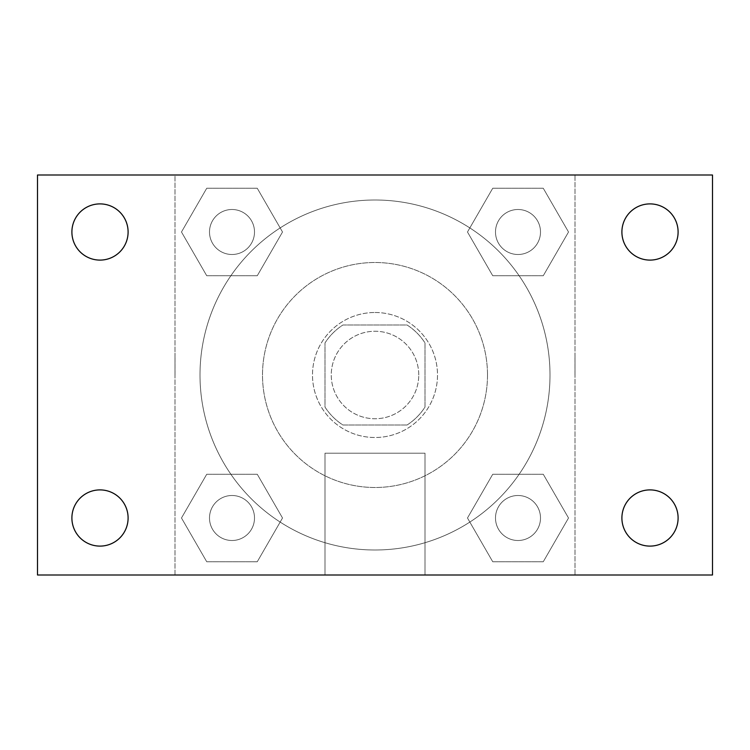 <?xml version="1.0" encoding="UTF-8"?>
<svg xmlns="http://www.w3.org/2000/svg" width="750" height="750" viewBox="0 0 750 750"><rect width="100%" height="100%" fill="white"/><g stroke="black" fill="none" stroke-linecap="round" stroke-linejoin="round"><path stroke-width="0.56" stroke-dasharray="3.75 2.81" d="M418.753 375A43.753 43.753 0 0 0 353.128 337.116A43.753 43.753 0 0 0 353.128 412.884A43.753 43.753 0 0 0 418.753 375A43.753 43.753 0 0 0 353.128 337.116A43.753 43.753 0 0 0 353.128 412.884A43.753 43.753 0 0 0 418.753 375M407.072 424.997L342.928 424.997A59.4 59.4 0 0 1 325.003 407.072L325.003 342.928A59.4 59.4 0 0 1 342.928 325.003L407.072 325.003A59.4 59.4 0 0 1 424.997 342.928L424.997 407.072A59.4 59.4 0 0 1 407.072 424.997L342.928 424.997A59.4 59.4 0 0 1 325.003 407.072L325.003 342.928A59.4 59.4 0 0 1 342.928 325.003L407.072 325.003A59.4 59.4 0 0 1 424.997 342.928L424.997 407.072A59.4 59.4 0 0 1 407.072 424.997M375 312.497A62.503 62.503 0 0 1 429.131 406.247A62.503 62.503 0 0 1 320.869 406.247A62.503 62.503 0 0 1 375 312.497A62.503 62.503 0 0 0 312.497 375A62.503 62.503 0 0 0 375 437.503A62.503 62.503 0 0 0 437.503 375A62.503 62.503 0 0 0 375 312.497M487.5 375A112.5 112.5 0 0 0 318.75 277.575A112.5 112.5 0 0 0 318.75 472.425A112.5 112.5 0 0 0 487.5 375A112.5 112.5 0 0 0 318.75 277.575A112.5 112.5 0 0 0 318.75 472.425A112.5 112.5 0 0 0 487.5 375M181.481 232.003L206.738 188.25L257.259 188.25L282.516 232.003L257.259 275.747L206.738 275.747L181.481 232.003L206.738 188.25L257.259 188.25L282.516 232.003L257.259 275.747L206.738 275.747L181.481 232.003L206.738 188.25L257.259 188.25L282.516 232.003L257.259 275.747L206.738 275.747L181.481 232.003M181.481 517.997L206.738 474.253L257.259 474.253L282.516 517.997L257.259 561.75L206.738 561.75L181.481 517.997L206.738 474.253L257.259 474.253L282.516 517.997L257.259 561.75L206.738 561.75L181.481 517.997L206.738 474.253L257.259 474.253L282.516 517.997L257.259 561.75L206.738 561.75L181.481 517.997M175.003 574.997L175.003 175.003L574.997 175.003L574.997 574.997L175.003 574.997L175.003 175.003L574.997 175.003L574.997 574.997L175.003 574.997M467.484 232.003L492.741 188.25L543.263 188.25L568.519 232.003L543.263 275.747L492.741 275.747L467.484 232.003L492.741 188.25L543.263 188.25L568.519 232.003L543.263 275.747L492.741 275.747L467.484 232.003L492.741 188.25L543.263 188.25L568.519 232.003L543.263 275.747L492.741 275.747L467.484 232.003M467.484 517.997L492.741 474.253L543.263 474.253L568.519 517.997L543.263 561.75L492.741 561.75L467.484 517.997L492.741 474.253L543.263 474.253L568.519 517.997L543.263 561.75L492.741 561.75L467.484 517.997L492.741 474.253L543.263 474.253L568.519 517.997L543.263 561.75L492.741 561.75L467.484 517.997M396.872 175.003L353.128 175.022L396.872 175.003M550.003 375A175.003 175.003 0 0 0 287.503 223.444A175.003 175.003 0 0 0 287.503 526.556A175.003 175.003 0 0 0 550.003 375A175.003 175.003 0 0 0 287.503 223.444A175.003 175.003 0 0 0 287.503 526.556A175.003 175.003 0 0 0 550.003 375M254.503 517.997A22.5 22.5 0 0 0 220.753 498.516A22.5 22.5 0 0 0 220.753 537.488A22.5 22.5 0 0 0 254.503 517.997A22.5 22.5 0 0 0 220.753 498.516A22.5 22.5 0 0 0 220.753 537.488A22.5 22.5 0 0 0 254.503 517.997A22.5 22.5 0 0 0 220.753 498.516A22.5 22.5 0 0 0 220.753 537.488A22.5 22.5 0 0 0 254.503 517.997A22.5 22.5 0 0 0 220.753 498.516A22.5 22.5 0 0 0 220.753 537.488A22.5 22.5 0 0 0 254.503 517.997M254.503 232.003A22.5 22.5 0 0 0 220.753 212.513A22.5 22.5 0 0 0 220.753 251.484A22.5 22.5 0 0 0 254.503 232.003A22.5 22.5 0 0 0 220.753 212.513A22.5 22.5 0 0 0 220.753 251.484A22.5 22.5 0 0 0 254.503 232.003A22.5 22.5 0 0 0 220.753 212.513A22.5 22.5 0 0 0 220.753 251.484A22.5 22.5 0 0 0 254.503 232.003A22.5 22.5 0 0 0 220.753 212.513A22.5 22.5 0 0 0 220.753 251.484A22.5 22.5 0 0 0 254.503 232.003M540.497 232.003A22.5 22.5 0 0 0 506.747 212.513A22.5 22.5 0 0 0 506.747 251.484A22.5 22.5 0 0 0 540.497 232.003A22.5 22.5 0 0 0 506.747 212.513A22.5 22.5 0 0 0 506.747 251.484A22.5 22.5 0 0 0 540.497 232.003A22.5 22.5 0 0 0 506.747 212.513A22.5 22.5 0 0 0 506.747 251.484A22.5 22.5 0 0 0 540.497 232.003A22.5 22.5 0 0 0 506.747 212.513A22.5 22.5 0 0 0 506.747 251.484A22.5 22.5 0 0 0 540.497 232.003M495.497 517.997A22.5 22.5 0 0 1 529.247 498.516A22.5 22.5 0 0 1 529.247 537.488A22.5 22.5 0 0 1 495.497 517.997A22.5 22.5 0 0 1 529.247 498.516A22.5 22.5 0 0 1 529.247 537.488A22.5 22.5 0 0 1 495.497 517.997M424.997 574.997L325.003 574.997L424.997 574.997L325.003 574.997L424.997 574.997L424.997 453.197L325.003 453.197L424.997 453.197L325.003 453.197L424.997 453.197L424.997 574.997M175.003 375L175.003 353.128L175.003 375M574.997 375L574.997 353.128L574.997 375M574.978 375L574.978 353.128L574.978 375M175.022 375L175.022 353.128L175.022 375M37.5 175.003L712.5 175.003L712.5 574.997L37.5 574.997L37.5 175.003M128.1 232.003A28.097 28.097 0 0 1 85.95 256.331A28.097 28.097 0 0 1 85.95 207.666A28.097 28.097 0 0 1 128.1 232.003M678.103 232.003A28.097 28.097 0 0 1 635.953 256.331A28.097 28.097 0 0 1 635.953 207.666A28.097 28.097 0 0 1 678.103 232.003M678.103 517.997A28.097 28.097 0 0 1 635.953 542.334A28.097 28.097 0 0 1 635.953 493.669A28.097 28.097 0 0 1 678.103 517.997M128.1 517.997A28.097 28.097 0 0 1 85.95 542.334A28.097 28.097 0 0 1 85.95 493.669A28.097 28.097 0 0 1 128.1 517.997M37.5 375L37.5 353.128L37.519 375M712.5 375L712.5 353.128L712.481 375M540.497 517.997A22.5 22.5 0 0 0 506.747 498.516A22.5 22.5 0 0 0 506.747 537.488A22.5 22.5 0 0 0 540.497 517.997A22.5 22.5 0 0 0 506.747 498.516A22.5 22.5 0 0 0 506.747 537.488A22.5 22.5 0 0 0 540.497 517.997M325.003 453.197L325.003 574.997L325.003 453.197"/><path stroke-width="1.12" d="M37.5 574.997L37.5 175.003L712.5 175.003L712.5 574.997L37.5 574.997M100.003 546.103A28.097 28.097 0 0 0 128.1 517.997A28.097 28.097 0 0 0 100.003 489.9A28.097 28.097 0 0 0 71.897 517.997A28.097 28.097 0 0 0 100.003 546.103M649.997 546.103A28.097 28.097 0 0 0 678.103 517.997A28.097 28.097 0 0 0 649.997 489.9A28.097 28.097 0 0 0 621.9 517.997A28.097 28.097 0 0 0 649.997 546.103M649.997 260.1A28.097 28.097 0 0 0 678.103 232.003A28.097 28.097 0 0 0 649.997 203.897A28.097 28.097 0 0 0 621.9 232.003A28.097 28.097 0 0 0 649.997 260.1M100.003 260.1A28.097 28.097 0 0 0 128.1 232.003A28.097 28.097 0 0 0 100.003 203.897A28.097 28.097 0 0 0 71.897 232.003A28.097 28.097 0 0 0 100.003 260.1"/></g></svg>
